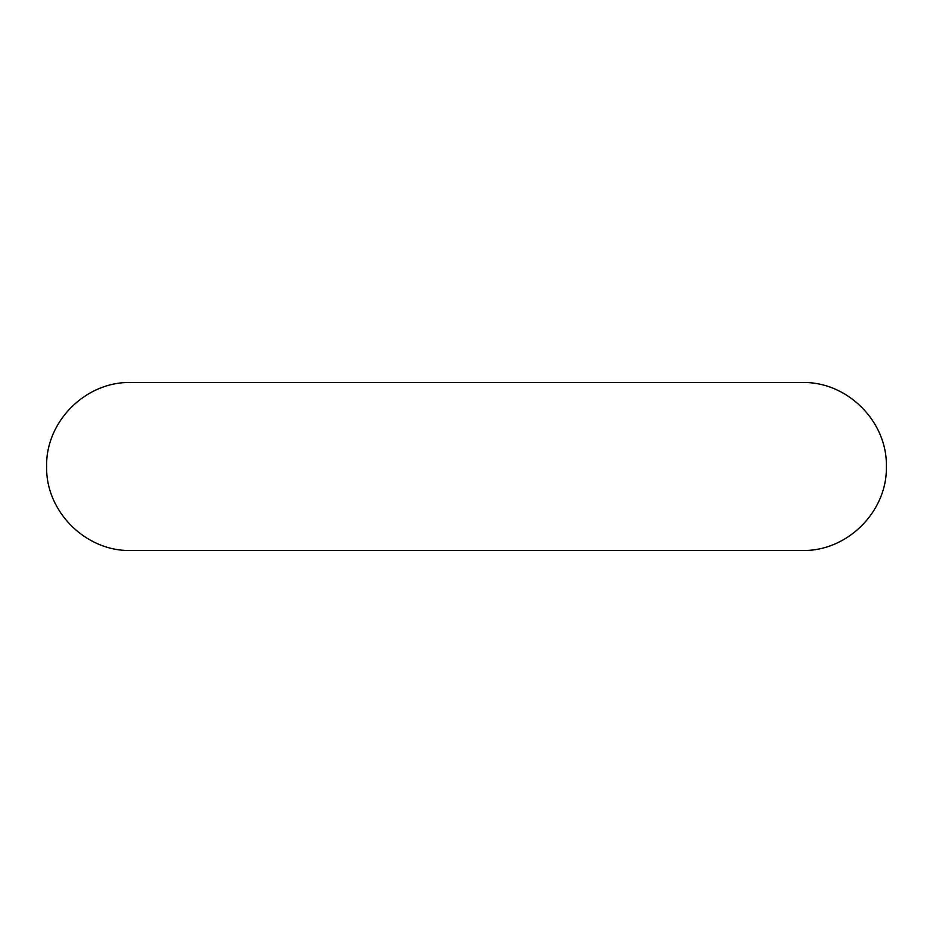 <?xml version="1.0" encoding="UTF-8"?>
<svg xmlns="http://www.w3.org/2000/svg" width="933" height="933" viewBox="0 0 933 933"><rect width="100%" height="100%" fill="white"/><g stroke="black" fill="none" stroke-linecap="round" stroke-linejoin="round"><path stroke-width="1.4" d="M466.5 550.47L130.62 550.47C85.743 551.625 45.495 511.366 46.65 466.5C45.495 421.634 85.743 381.375 130.62 382.53L802.38 382.53C847.257 381.375 887.505 421.634 886.35 466.5C887.505 511.366 847.257 551.625 802.38 550.47L466.5 550.47L802.38 550.47"/></g></svg>
